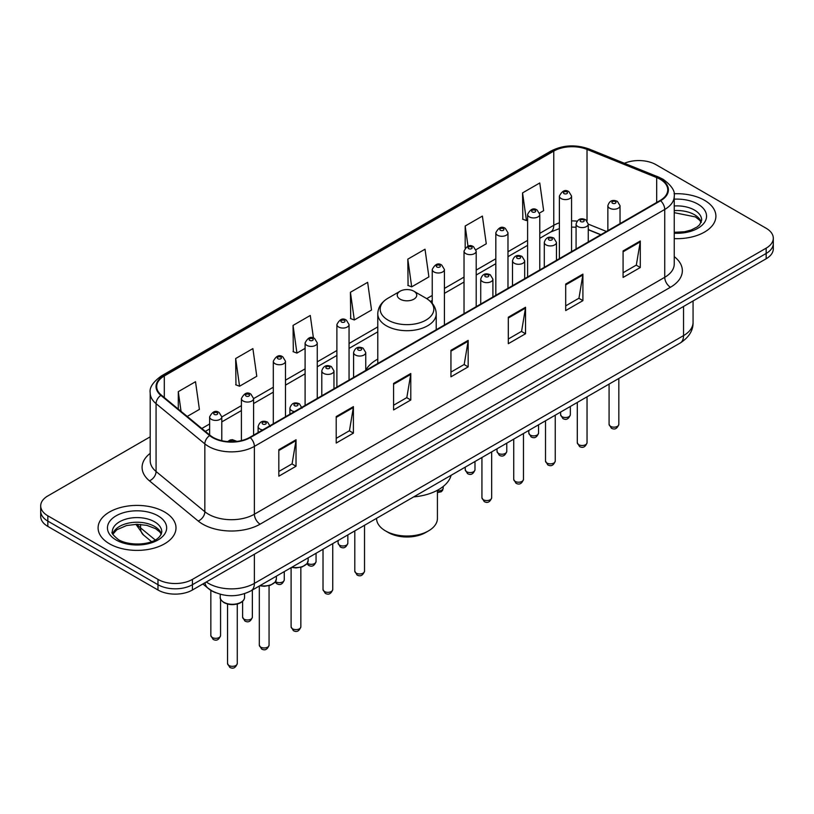 <?xml version="1.0" encoding="UTF-8"?>
<svg xmlns="http://www.w3.org/2000/svg" width="814" height="814" viewBox="0 0 814 814"><rect width="100%" height="100%" fill="white"/><g stroke="black" fill="none" stroke-linecap="round" stroke-linejoin="round"><path stroke-width="1.22" d="M377.788 359.127A43.01 24.827 0 0 0 365.751 370.319M600.691 234.778L588.257 229.752M215.781 592.745A24.339 14.052 180 0 1 208.923 588.96L202.869 583.974M150.203 436.823L47.833 495.93A24.339 14.052 0 0 0 40.7 505.87L40.7 516.473A24.339 14.052 0 0 0 47.833 526.404L157.987 590.008A24.339 14.052 0 0 0 192.419 590.008L766.167 258.76A24.339 14.052 0 0 0 773.3 248.819L773.3 243.518A24.339 14.052 0 0 1 766.167 253.459A24.339 14.052 0 0 0 773.3 243.518L773.3 238.217A24.339 14.052 0 0 0 766.167 228.276L656.013 164.682A24.339 14.052 0 0 0 624.409 163.278M40.7 505.87A24.339 14.052 0 0 0 47.833 515.811L157.987 579.405A24.339 14.052 0 0 0 192.419 579.405L192.419 584.706L766.167 253.459L192.419 584.706A24.339 14.052 0 0 1 157.987 584.706A24.339 14.052 0 0 0 192.419 584.706L192.419 590.008M47.833 515.811L47.833 521.113L157.987 584.706L47.833 521.113A24.339 14.052 0 0 1 40.7 511.172A24.339 14.052 0 0 0 47.833 521.113L47.833 526.404M704.497 200.285A38.95 22.487 0 0 0 674.053 193.763A38.95 22.487 0 0 1 704.497 200.285A38.95 22.487 0 0 1 715.903 216.188A38.95 22.487 0 0 0 704.497 200.285M164.591 511.996A38.95 22.487 0 0 0 122.141 507.122A38.95 22.487 0 0 0 98.097 527.899A38.95 22.487 0 0 0 109.503 543.803A38.95 22.487 0 0 0 151.953 548.677A38.95 22.487 0 0 0 175.997 527.899A38.95 22.487 0 0 0 164.591 511.996A38.95 22.487 0 0 0 122.141 507.122A38.95 22.487 0 0 0 98.097 527.899A38.95 22.487 0 0 0 109.503 543.803A38.95 22.487 0 0 0 151.953 548.677A38.95 22.487 0 0 0 175.997 527.899A38.95 22.487 0 0 0 164.591 511.996M660.144 179.253A25.967 14.988 180 0 1 667.745 189.855A25.967 14.988 180 0 1 660.144 200.458L249.796 437.362A25.967 14.988 180 0 1 210.165 435.368L161.396 395.156A25.967 14.988 180 0 1 156.695 386.548A25.967 14.988 180 0 1 164.296 375.956L553.764 151.099A25.967 14.988 180 0 1 587.026 149.42L656.674 177.574A25.967 14.988 180 0 1 660.144 179.253M660.602 178.988A26.618 15.364 0 0 0 657.051 177.269L587.393 149.104A26.618 15.364 0 0 0 553.306 150.834L163.838 375.692A26.618 15.364 0 0 0 160.857 395.37L209.625 435.582A26.618 15.364 0 0 0 250.254 437.627L660.602 200.722A26.618 15.364 0 0 0 660.602 178.988M278.826 449.694L278.826 476.19L296.031 466.249L296.031 439.753L278.826 449.694M278.826 471.489L292.084 463.838L295.97 440.628A6.492 3.744 -120 0 0 296.031 439.753M291.961 463.899L296.031 466.249M336.202 416.565L336.202 443.06L353.408 433.129L353.408 406.624L336.202 416.565M336.202 438.359L349.46 430.708L353.337 407.509A6.492 3.744 -120 0 0 353.408 406.624M349.338 430.779L353.408 433.129M393.579 383.435L393.579 409.941L410.785 400L410.785 373.504L393.579 383.435M393.579 405.24L406.827 397.588L410.714 374.379A6.492 3.744 -120 0 0 410.785 373.504M406.715 397.649L410.785 400M623.076 250.936L623.076 277.442L640.292 267.501L640.292 240.995L623.076 250.936M623.076 272.741L636.334 265.079L640.221 241.88A6.492 3.744 -120 0 0 640.292 240.995M636.212 265.15L640.292 267.501M565.699 284.066L565.699 310.561L582.916 300.631L582.916 274.125L565.699 284.066M565.699 305.861L578.958 298.209L582.844 275.01A6.492 3.744 -120 0 0 582.916 274.125M578.846 298.27L582.916 300.631M508.323 317.185L508.323 343.691L525.539 333.75L525.539 307.254L508.323 317.185M508.323 338.99L521.581 331.329L525.468 308.13A6.492 3.744 -120 0 0 525.539 307.254M521.469 331.4L525.539 333.75M450.946 350.315L450.946 376.811L468.162 366.88L468.162 340.374L450.946 350.315M450.946 372.11L464.204 364.458L468.091 341.259A6.492 3.744 -120 0 0 468.162 340.374M464.092 364.53L468.162 366.88M674.236 238.624A38.95 22.487 0 0 0 715.903 216.188A38.95 22.487 0 0 1 674.236 238.624M192.419 579.405L766.167 248.158A24.339 14.052 0 0 0 773.3 238.217M235.673 358.526L239.56 386.223L256.776 376.282L252.889 348.596L235.673 358.526L235.958 384.869M187.21 416.442L199.399 409.401L195.513 381.715L178.297 391.656L178.297 409.096M407.804 259.157L411.691 286.843L428.897 276.902L425.02 249.216L407.804 259.157L408.079 285.49M475.987 249.725L486.273 243.783L482.387 216.086L465.181 226.027L465.181 248.016M539.56 213.024L543.65 210.653L539.763 182.967L522.557 192.898L522.832 219.241M313.431 338.014L310.266 315.466L293.05 325.407L293.325 351.74M350.427 292.277L354.314 319.963L371.53 310.032L367.643 282.336L350.427 292.277L350.702 318.62M354.314 319.963L350.427 318.518M411.691 286.843L407.804 285.388M465.181 226.027L468.009 246.215M522.557 192.898L526.444 220.594L527.604 219.922M526.444 220.594L522.557 219.139M293.05 325.407L296.937 353.093L305.097 348.382M296.937 353.093L293.05 351.638M239.56 386.223L235.673 384.768M178.297 391.656L181.064 411.375M376.577 518.325L376.577 518.457A30.423 17.572 0 0 0 385.48 530.881L388.349 532.539A26.374 15.222 0 0 0 425.651 532.539L428.52 530.881A30.423 17.572 0 0 0 437.423 518.457L437.423 490.272M388.349 532.539L385.48 530.881A30.423 17.572 0 0 0 428.52 530.881M400.112 299.165A9.737 5.617 0 0 0 413.888 299.165A9.737 5.617 0 0 0 413.888 291.219L425.976 298.199A26.831 15.497 0 0 1 425.976 320.106A26.831 15.497 0 0 1 388.024 320.106A26.831 15.497 0 0 1 388.024 298.199C381.42 302.126 378.001 307.336 377.788 313.838A29.212 16.86 0 0 0 386.345 325.763A29.212 16.86 0 0 0 418.182 329.416A29.212 16.86 0 0 0 436.212 313.838C435.999 307.336 432.58 302.126 425.976 298.199L413.888 291.219A9.737 5.617 0 0 0 400.112 291.219A9.737 5.617 0 0 0 400.112 299.165M413.695 496.896A44.628 25.763 0 0 0 451.119 475.284M206.298 581.99A32.458 18.742 0 0 0 208.486 583.384A32.458 18.742 0 0 0 254.385 583.384L683.546 335.602A32.458 18.742 0 0 0 693.06 322.354C693.294 330.413 689 337.301 680.189 343.04L251.017 590.811A16.229 9.371 60 0 0 254.385 583.384L254.385 554.232M683.546 306.461L683.546 335.602A16.229 9.371 60 0 1 680.189 343.04M204.986 582.753A16.229 10.857 129.5 0 0 207.814 588.034L202.89 583.964M766.167 258.76L766.167 248.158M157.987 590.008L157.987 579.405M137.159 524.287A32.458 18.742 0 0 0 140.568 527.889L140.568 524.43M151.526 541.625L143.539 535.032A16.229 10.857 129.5 0 1 140.568 527.889L155.189 539.947M674.236 256.624A40.568 23.423 180 0 1 670.471 287.24L260.124 524.155A8.109 4.681 60 0 1 254.385 514.214L664.733 277.309A32.458 18.742 0 0 0 674.236 264.051L674.236 196.215A32.458 18.742 180 0 1 664.733 209.463A8.109 4.681 -120 0 0 660.602 200.722M260.124 524.155A40.568 23.423 180 0 1 202.747 524.155A40.568 23.423 180 0 1 198.199 521.031L149.43 480.82A40.568 23.423 180 0 1 150.203 453.327M208.486 514.214A32.458 18.742 0 0 0 254.385 514.214L254.385 446.377A32.458 18.742 180 0 1 204.843 443.874L156.074 403.663A32.458 18.742 180 0 1 150.203 392.918L150.203 460.755A32.458 18.742 0 0 0 156.074 471.499L204.843 511.721A32.458 18.742 0 0 0 208.486 514.214M674.236 196.215C675.315 191.148 671.591 185.49 663.054 179.253L658.78 177.177A8.109 3.795 112 0 0 657.051 177.269M658.78 177.177L589.133 149.023C575.691 144.261 562.932 144.953 550.854 151.089A8.109 4.681 60 0 1 553.306 150.834M163.838 375.692A8.109 4.681 -120 0 0 161.386 375.946C152.971 382 149.237 387.657 150.203 392.918M160.857 395.37A8.109 5.423 129.5 0 0 156.074 403.663L156.074 471.499A8.109 5.423 -50.5 0 1 149.43 480.82M589.133 149.023A8.109 3.795 112 0 0 587.393 149.104M209.625 435.582A8.109 5.423 129.5 0 0 204.843 443.874L204.843 511.721A8.109 5.423 -50.5 0 1 198.199 521.031M250.254 437.627A8.109 4.681 60 0 1 254.385 446.377L664.733 209.463L664.733 277.309A8.109 4.681 60 0 0 670.471 287.24M164.296 375.956L164.296 397.547M656.674 177.574L656.674 202.452M587.026 149.42L587.026 220.859M606.43 231.461L588.257 224.115M577.055 221.174A25.967 14.988 0 0 0 571.56 220.909M559.381 222.833A25.967 14.988 0 0 0 553.764 225.295L539.774 233.374M553.764 151.099L553.764 225.295A14.601 8.435 60 0 1 550.742 231.98L539.774 238.319M527.604 240.405L507.987 251.73M495.818 258.76L476.2 270.085M464.031 277.106L444.413 288.431M432.244 295.462L426.719 298.646M377.788 326.902L349.053 343.488M336.884 350.519L317.267 361.843M305.097 368.864L285.48 380.189M273.311 387.22L253.581 398.606M241.412 405.637L221.795 416.961M209.625 423.982L201.821 428.49M600.864 234.676L589.926 230.25A14.601 6.838 -68 0 1 588.257 228.826M450.946 351.149L468.091 341.259M508.323 318.03L525.468 308.13M565.699 284.9L582.844 275.01M623.076 251.78L640.221 241.88M393.579 384.279L410.714 374.379M336.202 417.409L353.337 407.509M278.826 450.529L295.97 440.628M701.271 222.202A24.735 14.276 0 0 0 694.444 214.703A24.735 14.276 0 0 0 674.236 210.612M674.236 232.305L684.503 231.756L691.228 229.986L697.099 226.984L699.653 224.725L701.688 220.167A24.735 14.276 0 0 0 694.444 210.063A24.735 14.276 0 0 0 674.236 205.973M674.236 233.211A29.599 17.094 0 0 0 703.754 223.443A29.599 17.094 0 0 0 697.883 204.1A29.599 17.094 0 0 0 674.236 199.176M161.365 533.913A24.735 14.276 0 0 0 154.538 526.414A24.735 14.276 0 0 0 129.711 522.873A24.735 14.276 0 0 0 112.729 533.913M154.538 521.774A24.735 14.276 0 0 0 127.584 518.681A24.735 14.276 0 0 0 112.312 531.878C111.019 532.641 113.095 535.266 118.549 539.743C131.268 547.171 159.534 545.105 161.782 531.878A24.735 14.276 0 0 0 154.538 521.774M116.117 539.987A29.599 17.094 0 0 0 157.977 539.987A29.599 17.094 0 0 0 157.977 515.811A29.599 17.094 0 0 0 116.117 515.811A29.599 17.094 0 0 0 116.117 539.987M618.823 424.348C617.216 428.734 614.733 430.016 611.355 428.195L609.086 424.348A4.864 2.808 0 0 0 610.51 426.343A4.864 2.808 0 0 0 615.811 426.953A4.864 2.808 0 0 0 618.823 424.348L618.823 378.469M609.645 208.201A6.085 3.51 180 0 1 607.865 205.718C609.421 200.732 612.606 199.277 617.419 201.384L620.034 205.718A6.085 3.51 180 0 1 616.279 208.964A6.085 3.51 180 0 1 609.645 208.201M615.384 201.577A2.025 1.17 0 0 0 612.515 201.577A2.025 1.17 0 0 0 612.515 203.235A2.025 1.17 0 0 0 615.384 203.235A2.025 1.17 0 0 0 615.384 201.577M587.036 442.704C585.429 447.079 582.946 448.361 579.568 446.55L577.299 442.704A4.864 2.808 0 0 0 578.723 444.688A4.864 2.808 0 0 0 584.035 445.299A4.864 2.808 0 0 0 587.036 442.704L587.036 396.815M577.869 226.557A6.085 3.51 180 0 1 576.078 224.074C577.635 219.078 580.82 217.633 585.632 219.729L588.257 224.074A6.085 3.51 180 0 1 584.493 227.32A6.085 3.51 180 0 1 577.869 226.557M583.597 219.933A2.025 1.17 0 0 0 580.728 219.933A2.025 1.17 0 0 0 580.728 221.591A2.025 1.17 0 0 0 583.597 221.591A2.025 1.17 0 0 0 583.597 219.933M555.25 461.05C553.642 465.435 551.159 466.717 547.781 464.896L545.512 461.05A4.864 2.808 0 0 0 546.937 463.044A4.864 2.808 0 0 0 552.248 463.654A4.864 2.808 0 0 0 555.25 461.05L555.25 415.171M546.082 244.912A6.085 3.51 180 0 1 544.291 242.419C545.848 237.434 549.033 235.979 553.846 238.085L556.471 242.419A6.085 3.51 180 0 1 552.706 245.665A6.085 3.51 180 0 1 546.082 244.912M551.811 238.278A2.025 1.17 0 0 0 548.951 238.278A2.025 1.17 0 0 0 548.951 239.937A2.025 1.17 0 0 0 551.811 239.937A2.025 1.17 0 0 0 551.811 238.278M523.463 479.405C521.866 483.781 519.373 485.063 515.995 483.251L513.726 479.405A4.864 2.808 0 0 0 515.15 481.389A4.864 2.808 0 0 0 520.461 482A4.864 2.808 0 0 0 523.463 479.405L523.463 433.516M514.295 263.258A6.085 3.51 180 0 1 512.505 260.775C514.061 255.779 517.246 254.334 522.059 256.43L524.684 260.775A6.085 3.51 180 0 1 520.919 264.021A6.085 3.51 180 0 1 514.295 263.258M520.034 256.634A2.025 1.17 0 0 0 517.165 256.634A2.025 1.17 0 0 0 517.165 258.292A2.025 1.17 0 0 0 520.034 258.292A2.025 1.17 0 0 0 520.034 256.634M491.676 497.761C490.079 502.136 487.586 503.418 484.208 501.597L481.939 497.761A4.864 2.808 0 0 0 483.363 499.745A4.864 2.808 0 0 0 488.675 500.356A4.864 2.808 0 0 0 491.676 497.761L491.676 451.872M482.509 281.613A6.085 3.51 180 0 1 480.728 279.131C482.275 274.135 485.459 272.69 490.272 274.786L492.897 279.131A6.085 3.51 180 0 1 489.143 282.377A6.085 3.51 180 0 1 482.509 281.613M488.247 274.99A2.025 1.17 0 0 0 485.378 274.99A2.025 1.17 0 0 0 485.378 276.638A2.025 1.17 0 0 0 488.247 276.638A2.025 1.17 0 0 0 488.247 274.99M364.53 571.163C362.932 575.539 360.439 576.821 357.061 575.01L354.792 571.163A4.864 2.808 0 0 0 356.227 573.148A4.864 2.808 0 0 0 361.528 573.758A4.864 2.808 0 0 0 364.53 571.163L364.53 525.274M355.362 355.016A6.085 3.51 180 0 1 353.581 352.533C355.138 347.537 358.323 346.092 363.125 348.189L365.751 352.533A6.085 3.51 180 0 1 361.996 355.779A6.085 3.51 180 0 1 355.362 355.016M361.101 348.392A2.025 1.17 0 0 0 358.231 348.392A2.025 1.17 0 0 0 358.231 350.051A2.025 1.17 0 0 0 361.101 350.051A2.025 1.17 0 0 0 361.101 348.392M332.743 589.519C331.145 593.894 328.653 595.176 325.274 593.355L323.016 589.519A4.864 2.808 0 0 0 324.44 591.503A4.864 2.808 0 0 0 329.741 592.114A4.864 2.808 0 0 0 332.743 589.519L332.743 543.63M323.575 373.372A6.085 3.51 180 0 1 321.795 370.879C323.351 365.893 326.536 364.448 331.339 366.544L333.964 370.879A6.085 3.51 180 0 1 330.209 374.135A6.085 3.51 180 0 1 323.575 373.372M329.314 366.748A2.025 1.17 0 0 0 326.445 366.748A2.025 1.17 0 0 0 326.445 368.396A2.025 1.17 0 0 0 329.314 368.396A2.025 1.17 0 0 0 329.314 366.748M300.844 626.811C299.247 631.196 296.754 632.478 293.376 630.657L291.107 626.811A4.864 2.808 0 0 0 292.531 628.805A4.864 2.808 0 0 0 297.843 629.415A4.864 2.808 0 0 0 300.844 626.811L300.844 567.327M294.444 411.579A6.085 3.51 180 0 1 291.677 410.663A6.085 3.51 180 0 1 289.896 408.18C291.453 403.195 294.627 401.74 299.44 403.846L302.065 408.18M297.415 404.039A2.025 1.17 0 0 0 294.546 404.039A2.025 1.17 0 0 0 294.546 405.698A2.025 1.17 0 0 0 297.415 405.698A2.025 1.17 0 0 0 297.415 404.039M291.941 567.195A12.169 7.031 0 0 0 308.15 560.561L308.15 557.834M269.058 645.166C267.46 649.541 264.967 650.824 261.589 649.012L259.32 645.166A4.864 2.808 0 0 0 260.755 647.15A4.864 2.808 0 0 0 266.056 647.761A4.864 2.808 0 0 0 269.058 645.166L269.058 585.683M262.668 429.934A6.085 3.51 180 0 1 259.89 429.019A6.085 3.51 180 0 1 258.109 426.536C259.666 421.54 262.841 420.095 267.653 422.191L270.279 426.536M265.629 422.395A2.025 1.17 0 0 0 262.759 422.395A2.025 1.17 0 0 0 262.759 424.053A2.025 1.17 0 0 0 265.629 424.053A2.025 1.17 0 0 0 265.629 422.395M260.154 585.541A12.169 7.031 0 0 0 276.363 578.917L276.363 576.18M244.576 597.262C244.475 600.02 242.501 602.126 238.655 603.612C233.303 605.229 228.408 604.894 223.972 602.604C221.052 600.406 219.811 598.626 220.238 597.262A12.169 7.031 0 0 0 223.799 602.238A12.169 7.031 0 0 0 237.067 603.754A12.169 7.031 0 0 0 244.576 597.262L244.576 593.681M237.271 663.512C235.673 667.897 233.18 669.179 229.802 667.358L227.533 663.512A4.864 2.808 0 0 0 228.968 665.506A4.864 2.808 0 0 0 234.269 666.117A4.864 2.808 0 0 0 237.271 663.512L237.271 604.029M234.432 441.656A2.025 1.17 0 0 0 233.842 440.74A2.025 1.17 0 0 0 231.491 440.527A2.025 1.17 0 0 0 230.403 441.748M562.026 416.697A4.864 2.808 0 0 0 567.338 417.307A4.864 2.808 0 0 0 570.339 414.713C568.732 419.088 566.249 420.37 562.871 418.559L560.602 414.713A4.864 2.808 0 0 0 562.026 416.697M571.56 251.597L571.56 196.082A6.085 3.51 180 0 1 567.796 199.328A6.085 3.51 180 0 1 561.172 198.565A6.085 3.51 180 0 1 559.381 196.082L559.381 258.628M564.041 193.6A2.025 1.17 0 0 0 566.91 193.6A2.025 1.17 0 0 0 566.91 191.941A2.025 1.17 0 0 0 564.041 191.941A2.025 1.17 0 0 0 564.041 193.6M530.24 435.052A4.864 2.808 0 0 0 535.551 435.663A4.864 2.808 0 0 0 538.553 433.068C536.955 437.444 534.462 438.726 531.084 436.904L528.815 433.068A4.864 2.808 0 0 0 530.24 435.052M539.774 269.953L539.774 214.428A6.085 3.51 180 0 1 536.009 217.674A6.085 3.51 180 0 1 529.385 216.921A6.085 3.51 180 0 1 527.604 214.428L527.604 276.974M532.254 211.945A2.025 1.17 0 0 0 535.124 211.945A2.025 1.17 0 0 0 535.124 210.287A2.025 1.17 0 0 0 532.254 210.287A2.025 1.17 0 0 0 532.254 211.945M498.453 453.398A4.864 2.808 0 0 0 503.764 454.009A4.864 2.808 0 0 0 506.766 451.414C505.168 455.789 502.676 457.071 499.297 455.26L497.028 451.414A4.864 2.808 0 0 0 498.453 453.398M507.987 288.298L507.987 232.784A6.085 3.51 180 0 1 504.232 236.029A6.085 3.51 180 0 1 497.598 235.266A6.085 3.51 180 0 1 495.818 232.784L495.818 295.329M500.468 230.301A2.025 1.17 0 0 0 503.337 230.301A2.025 1.17 0 0 0 503.337 228.642A2.025 1.17 0 0 0 500.468 228.642A2.025 1.17 0 0 0 500.468 230.301M466.666 471.754A4.864 2.808 0 0 0 471.978 472.364A4.864 2.808 0 0 0 474.979 469.77C473.382 474.145 470.889 475.427 467.511 473.616L465.242 469.77A4.864 2.808 0 0 0 466.666 471.754M476.2 306.654L476.2 251.139A6.085 3.51 180 0 1 472.446 254.385A6.085 3.51 180 0 1 465.812 253.622A6.085 3.51 180 0 1 464.031 251.139L464.031 313.675M468.681 248.646A2.025 1.17 0 0 0 471.55 248.646A2.025 1.17 0 0 0 471.55 246.998A2.025 1.17 0 0 0 468.681 246.998A2.025 1.17 0 0 0 468.681 248.646M437.423 490.883A4.864 2.808 0 0 0 443.192 488.115L442.602 490.313L441.208 491.788L437.423 492.572M444.413 325L444.413 269.485A6.085 3.51 180 0 1 440.659 272.731A6.085 3.51 180 0 1 434.025 271.968A6.085 3.51 180 0 1 432.244 269.485L432.244 303.357M436.894 267.002A2.025 1.17 0 0 0 439.764 267.002A2.025 1.17 0 0 0 439.764 265.344A2.025 1.17 0 0 0 436.894 265.344A2.025 1.17 0 0 0 436.894 267.002M339.53 545.156A4.864 2.808 0 0 0 344.831 545.767A4.864 2.808 0 0 0 347.843 543.172C346.235 547.547 343.742 548.829 340.364 547.018L338.105 543.172A4.864 2.808 0 0 0 339.53 545.156M349.053 380.057L349.053 324.542A6.085 3.51 180 0 1 345.299 327.788A6.085 3.51 180 0 1 338.665 327.024A6.085 3.51 180 0 1 336.884 324.542L336.884 387.088M341.534 322.059A2.025 1.17 0 0 0 344.403 322.059A2.025 1.17 0 0 0 344.403 320.401A2.025 1.17 0 0 0 341.534 320.401A2.025 1.17 0 0 0 341.534 322.059M307.336 563.247A4.864 2.808 0 0 0 307.743 563.512A4.864 2.808 0 0 0 313.044 564.122A4.864 2.808 0 0 0 316.056 561.528C314.448 565.903 311.955 567.185 308.577 565.364L306.949 563.787M317.267 398.412L317.267 342.898A6.085 3.51 180 0 1 313.512 346.143A6.085 3.51 180 0 1 306.878 345.38A6.085 3.51 180 0 1 305.097 342.898L305.097 405.433M309.747 340.405A2.025 1.17 0 0 0 312.617 340.405A2.025 1.17 0 0 0 312.617 338.756A2.025 1.17 0 0 0 309.747 338.756A2.025 1.17 0 0 0 309.747 340.405M275.549 581.593A4.864 2.808 0 0 0 275.956 581.868A4.864 2.808 0 0 0 281.257 582.468A4.864 2.808 0 0 0 284.269 579.873C282.662 584.259 280.169 585.531 276.791 583.719L275.163 582.142M285.48 416.758L285.48 361.243A6.085 3.51 180 0 1 281.725 364.489A6.085 3.51 180 0 1 275.091 363.726A6.085 3.51 180 0 1 273.311 361.243L273.311 423.789M277.961 358.76A2.025 1.17 0 0 0 280.83 358.76A2.025 1.17 0 0 0 280.83 357.102A2.025 1.17 0 0 0 277.961 357.102A2.025 1.17 0 0 0 277.961 358.76M244.058 619.159A4.864 2.808 0 0 0 249.359 619.769A4.864 2.808 0 0 0 252.36 617.175C250.763 621.55 248.27 622.832 244.892 621.021L242.623 617.175A4.864 2.808 0 0 0 244.058 619.159M253.581 435.175L253.581 398.545A6.085 3.51 180 0 1 249.827 401.79A6.085 3.51 180 0 1 243.193 401.027A6.085 3.51 180 0 1 241.412 398.545L241.412 440.608M246.062 396.062A2.025 1.17 0 0 0 248.931 396.062A2.025 1.17 0 0 0 248.931 394.403A2.025 1.17 0 0 0 246.062 394.403A2.025 1.17 0 0 0 246.062 396.062M212.271 637.515A4.864 2.808 0 0 0 217.572 638.125A4.864 2.808 0 0 0 220.574 635.531C218.976 639.906 216.483 641.188 213.105 639.366L210.846 635.531A4.864 2.808 0 0 0 212.271 637.515M221.795 440.689L221.795 416.89A6.085 3.51 180 0 1 218.04 420.136A6.085 3.51 180 0 1 211.406 419.383A6.085 3.51 180 0 1 209.625 416.89L209.625 434.92M214.275 414.407A2.025 1.17 0 0 0 217.145 414.407A2.025 1.17 0 0 0 217.145 412.759A2.025 1.17 0 0 0 214.275 412.759A2.025 1.17 0 0 0 214.275 414.407M251.017 590.811C237.963 597.374 224.898 597.374 211.844 590.811L207.814 588.034M693.06 322.354L693.06 300.966M143.539 535.032L135.918 524.308M550.854 151.089L161.386 375.946M589.926 230.25L588.257 229.619M576.078 227.218L571.56 227.086M559.381 228.612L550.742 231.98M527.604 245.35L507.987 256.675M495.818 263.695L476.2 275.02M464.031 282.051L444.413 293.376M432.244 300.397L430.423 301.445M377.788 331.837L349.053 348.423M336.884 355.453L317.267 366.778M305.097 373.809L285.48 385.134M273.311 392.155L253.581 403.551M241.412 410.571L221.795 421.896M209.625 428.927L205.352 431.4M701.149 222.487L699.653 220.248L695.451 216.931L674.236 212.658M436.212 329.741L436.212 313.838M377.788 363.471L377.788 313.838M400.112 291.219L388.024 298.199M161.253 534.198L159.758 531.949L155.545 528.642L146.846 525.366L137.027 524.287L126.567 525.529L116.799 529.772L112.851 534.198M609.086 424.348L609.086 384.086M607.865 230.637L607.865 205.718M620.034 223.606L620.034 205.718M577.299 442.704L577.299 402.442M576.078 248.982L576.078 224.074M588.257 241.962L588.257 224.074M545.512 461.05L545.512 420.787M544.291 267.338L544.291 242.419M556.471 260.307L556.471 242.419M513.726 479.405L513.726 439.143M512.505 285.683L512.505 260.775M524.684 278.663L524.684 260.775M481.939 497.761L481.939 457.488M480.728 304.039L480.728 279.131M492.897 297.008L492.897 279.131M354.792 571.163L354.792 530.901M353.581 377.442L353.581 352.533M365.751 370.421L365.751 352.533M323.016 589.519L323.016 549.246M321.795 395.797L321.795 370.879M333.964 388.766L333.964 370.879M291.107 626.811L291.107 567.673M289.896 414.214L289.896 408.18M308.15 560.561L307.061 563.644L302.228 566.9L296.021 567.928L291.524 567.429M259.32 645.166L259.32 586.019M258.109 432.57L258.109 426.536M276.363 578.917L275.274 581.99L270.441 585.256L264.235 586.284L259.737 585.785M227.533 663.512L227.533 604.029M220.238 597.262L220.238 594.261M227.625 441.595L230.179 439.998L232.387 439.662L237.006 441.412M570.339 414.713L570.339 406.461M571.56 196.082L568.935 191.738C565.404 189.194 562.22 190.639 559.381 196.082M560.602 414.713L560.602 412.077M538.553 433.068L538.553 424.806M539.774 214.428L537.148 210.093C533.618 207.539 530.433 208.984 527.604 214.428M528.815 433.068L528.815 430.433M506.766 451.414L506.766 443.162M507.987 232.784L505.362 228.439C501.831 225.895 498.646 227.34 495.818 232.784M497.028 451.414L497.028 448.779M474.979 469.77L474.979 461.507M476.2 251.139L473.575 246.795C470.044 244.241 466.86 245.696 464.031 251.139M465.242 469.77L465.242 467.134M443.192 488.115L443.192 486.497M444.413 269.485L441.788 265.14C438.258 262.596 435.073 264.041 432.244 269.485M347.843 543.172L347.843 534.92M349.053 324.542L346.428 320.197C342.898 317.653 339.723 319.098 336.884 324.542M338.105 543.172L338.105 540.537M316.056 561.528L316.056 553.266M317.267 342.898L314.642 338.553C311.111 335.999 307.936 337.454 305.097 342.898M284.269 579.873L284.269 571.621M285.48 361.243L282.855 356.898C279.334 354.355 276.149 355.799 273.311 361.243M252.36 617.175L252.36 590.038M253.581 398.545L250.956 394.2C247.425 391.656 244.251 393.101 241.412 398.545M242.623 617.175L242.623 601.302M220.574 635.531L220.574 599.023M221.795 416.89L219.17 412.556C215.639 410.002 212.464 411.457 209.625 416.89M210.846 635.531L210.846 590.343"/></g></svg>
